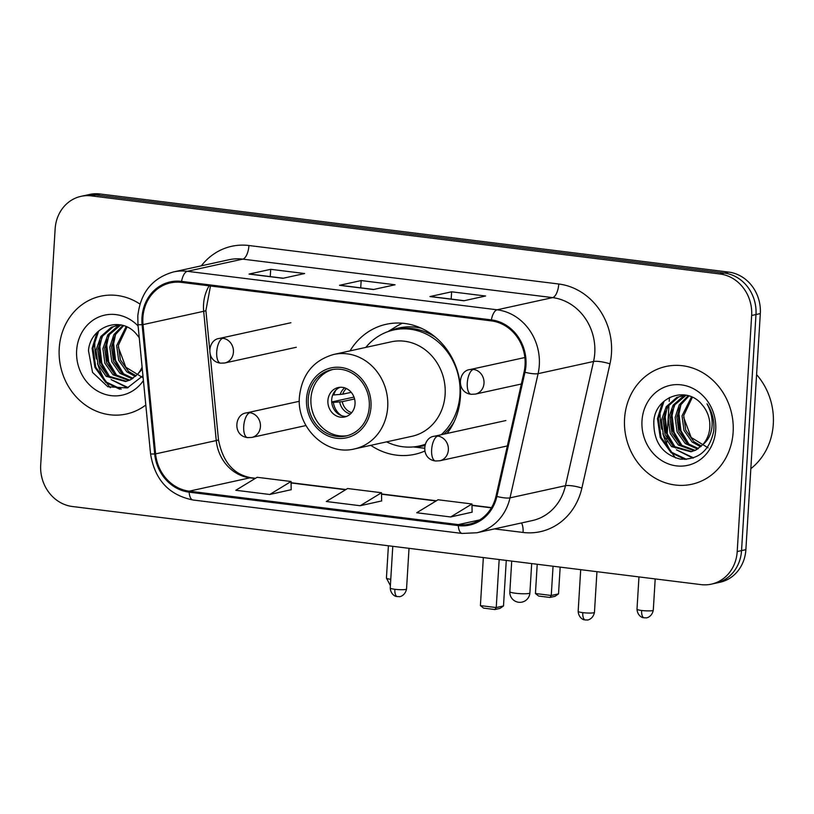 <?xml version="1.0" encoding="UTF-8"?>
<svg xmlns="http://www.w3.org/2000/svg" width="814" height="814" viewBox="0 0 814 814"><rect width="100%" height="100%" fill="white"/><g stroke="black" fill="none" stroke-linecap="round" stroke-linejoin="round"><path stroke-width="1.22" d="M370.787 445.329A66.575 59.727 -102.4 0 0 414.794 454.314A66.575 59.727 -102.4 0 0 424.766 451.078M447.069 433.455A66.575 59.727 -102.4 0 0 460.439 396.744A66.575 59.727 -102.4 0 0 386.223 324.277A66.575 59.727 -102.4 0 0 350.04 350.875M711.375 584.147L720.044 582.244A37.678 33.812 -102.4 0 0 745.878 549.654L760.317 313.583A37.678 33.812 -102.4 0 0 728.672 272.09L100.01 193.976A37.678 33.812 -102.4 0 0 89.642 194.444L85.307 195.401A37.678 33.812 -102.4 0 1 95.676 194.933A37.678 33.812 -102.4 0 0 85.307 195.401L80.973 196.347A37.678 33.812 -102.4 0 0 55.138 228.938L40.7 465.008A37.678 33.812 -102.4 0 0 72.344 506.501L701.007 584.615A37.678 33.812 -102.4 0 0 711.375 584.147A37.678 33.812 -102.4 0 0 737.209 551.556L751.648 315.486A37.678 33.812 -102.4 0 0 720.014 273.992L91.341 195.879A37.678 33.812 -102.4 0 0 80.973 196.347M720.014 273.992L724.338 273.046L95.676 194.933L724.338 273.046A37.678 33.812 -102.4 0 1 755.982 314.53A37.678 33.812 -102.4 0 0 724.338 273.046L728.672 272.09M737.209 551.556L741.544 550.6L755.982 314.53L741.544 550.6A37.678 33.812 -102.4 0 1 715.71 583.19A37.678 33.812 -102.4 0 0 741.544 550.6L745.878 549.654M59.229 348.382A60.287 54.1 -102.4 0 0 126.435 414.011A60.287 54.1 -102.4 0 0 145.798 404.996A60.287 54.1 -102.4 0 1 126.435 414.011A60.287 54.1 -102.4 0 1 59.229 348.382A60.287 54.1 -102.4 0 1 100.57 296.235A60.287 54.1 -102.4 0 0 59.229 348.382M624.572 418.63A60.287 54.1 -102.4 0 0 691.788 484.259A60.287 54.1 -102.4 0 0 733.129 432.112A60.287 54.1 -102.4 0 0 665.913 366.483A60.287 54.1 -102.4 0 0 624.572 418.63A60.287 54.1 -102.4 0 0 691.788 484.259A60.287 54.1 -102.4 0 0 733.129 432.112A60.287 54.1 -102.4 0 0 665.913 366.483A60.287 54.1 -102.4 0 0 624.572 418.63M142.888 317.653A40.191 36.06 77.6 0 1 170.441 282.885A40.191 36.06 77.6 0 1 181.502 282.387L491.31 320.879A40.191 36.06 77.6 0 1 524.084 371.978L496.001 496.184A40.191 36.06 77.6 0 1 469.413 524.104A40.191 36.06 77.6 0 1 458.353 524.603L189.214 491.168A40.191 36.06 77.6 0 1 155.596 453.886L143.01 324.623A40.191 36.06 77.6 0 1 142.888 317.653M141.982 317.541A41.199 36.966 -102.4 0 0 142.104 324.684L154.691 453.947A41.199 36.966 -102.4 0 0 189.153 492.165L458.292 525.6A41.199 36.966 -102.4 0 0 496.876 496.459L524.969 372.263A41.199 36.966 -102.4 0 0 491.371 319.892L181.563 281.39A41.199 36.966 -102.4 0 0 141.982 317.541M463.868 300.773L485.541 296.011L451.617 291.799L429.955 296.561L463.868 300.773M430.586 296.53L464.194 300.702L430.698 296.54A10.053 4.233 97.1 0 0 430.586 296.53A10.053 4.233 97.1 0 0 429.955 296.561M451.17 299.084L451.617 291.799M282.957 278.296L304.629 273.535L270.706 269.322L249.043 274.074L282.957 278.296M249.674 274.043L283.282 278.225L249.786 274.064A10.053 4.233 97.1 0 0 249.674 274.043A10.053 4.233 97.1 0 0 249.043 274.074M270.258 276.607L270.706 269.322M373.412 289.53L395.085 284.778L361.162 280.555L339.499 285.317L373.412 289.53M340.13 285.287L373.738 289.458L340.242 285.307A10.053 4.233 97.1 0 0 340.13 285.287A10.053 4.233 97.1 0 0 339.499 285.317M360.714 287.841L361.162 280.555M139.947 304.06A60.287 54.1 -102.4 0 0 100.57 296.235A60.287 54.1 -102.4 0 1 139.947 304.06M269.739 494.485L291.056 481.501L257.132 477.289L235.816 490.272L269.739 494.485L291.188 489.702M450.651 516.961L471.967 503.978L438.044 499.765L416.727 512.749L450.651 516.961L472.1 512.179M360.195 505.728L381.512 492.735L347.588 488.522L326.272 501.505L360.195 505.728L381.644 500.936M381.512 492.735L381.644 501.007M291.056 481.501L291.188 489.774M471.967 503.978L472.1 512.25M135.338 376.506L126.811 371.795L118.661 360.236L116.667 345.645L126.129 326.618M136.091 375.803L128.531 371.418L120.38 359.859L118.386 345.268L127.015 327.014M132.234 378.825L119.933 373.311L111.783 361.742L109.788 347.151L113.858 334.656L122.853 325.447M133.028 378.317L121.652 372.934L113.502 361.365L111.508 346.774L115.273 334.798L123.626 325.681M128.988 380.484L113.054 374.816L104.904 363.258L102.91 348.667L107.763 334.92L118.315 325.681L120.258 324.847M129.813 380.128L114.774 374.44L106.624 362.881L104.63 348.28L109.483 334.544L120.798 324.949M142.308 369.149L137.393 374.409A28.388 25.468 -102.4 0 0 142.104 367.083M137.393 374.409L130.576 379.762L125.61 381.532L106.176 376.333L98.026 364.764L96.032 350.173L100.885 336.436L111.437 327.187L120.126 324.827M126.465 381.318L107.896 375.956L99.746 364.387L97.751 349.796L102.605 336.06L113.156 326.811L117.735 325.152M139.255 337.79A28.388 25.468 -102.4 0 0 136.956 334.798C121.825 314.906 90.181 326.16 88.482 350.702L92.542 372.395L107.824 386.742L127.31 387.932L142.949 375.753M142.786 377.615L125.814 367.206L118.325 347.13M138.105 325.976A40.944 36.742 -102.4 0 0 99.542 316.717A40.944 36.742 -102.4 0 0 76.638 350.549A40.944 36.742 -102.4 0 0 100.926 392.786A40.944 36.742 -102.4 0 0 143.417 380.525M94.882 339.774A62.8 56.349 -102.4 0 0 96.398 358.954M97.517 363.37A62.8 56.349 -102.4 0 0 105.789 381.552M107.092 383.486A62.8 56.349 -102.4 0 0 110.297 387.708M121.184 389.123L106.563 382.204L95.757 367.165L92.989 348.168L98.708 330.972M128.195 387.637L113.248 380.535M110.297 377.747L101.821 363.4L99.868 346.662L101.882 337.2M117.175 376.231L108.7 361.894L106.746 345.146L108.761 335.683M124.054 374.725L115.578 360.378L113.624 343.64L115.639 334.178M119.689 389.194L105.708 382.397L94.902 367.348L92.124 348.361L96.988 332.58M127.533 387.861L111.101 379.589M107.255 375.396L100.427 361.874L99.003 346.845L99.98 340.934M114.133 373.891L107.306 360.368L105.881 345.339L106.858 339.428M121.011 372.374L114.184 358.852L112.759 343.823L113.736 337.912M308.231 399.064A33.913 30.433 -102.4 0 0 346.042 435.978A33.913 30.433 -102.4 0 0 369.291 406.654A33.913 30.433 -102.4 0 0 331.491 369.739A33.913 30.433 -102.4 0 0 308.231 399.064M332.845 369.475A33.913 30.433 -102.4 0 0 310.938 398.473A33.913 30.433 -102.4 0 0 347.385 435.653M435.51 337.261A59.412 53.307 -102.4 0 0 396.428 329.365L393.722 329.955A59.412 53.307 -102.4 0 0 365.842 347.395M441.178 434.747A59.412 53.307 -102.4 0 0 459.951 394.637A59.412 53.307 -102.4 0 0 393.722 329.955M445.126 394.464A48.362 43.386 -102.4 0 0 391.219 341.829L333.801 354.436A48.362 43.386 77.6 0 1 387.708 407.081A48.362 43.386 77.6 0 1 354.548 448.901L411.965 436.294A48.362 43.386 -102.4 0 0 445.126 394.464M386.589 441.86A59.412 53.307 -102.4 0 0 419.21 446.011A59.412 53.307 -102.4 0 0 425.234 444.271M419.21 446.011L421.917 445.421A59.412 53.307 -102.4 0 0 425.122 444.597M443.884 434.157A59.412 53.307 -102.4 0 0 454.1 421.876M327.9 400.58A15.069 13.523 -102.4 0 0 344.698 416.982A15.069 13.523 -102.4 0 0 355.036 403.948A15.069 13.523 -102.4 0 0 338.237 387.545A15.069 13.523 -102.4 0 0 327.9 400.58M340.171 387.281A15.069 13.523 -102.4 0 0 331.695 399.745A15.069 13.523 -102.4 0 0 346.561 416.412M424.501 448.229A65.313 58.608 77.6 0 1 423.514 448.127L413.268 446.937M387.942 331.613L396.744 326.241A65.313 58.608 77.6 0 1 402.421 323.219M336.019 389.967A17.582 15.781 77.6 0 0 333.821 394.953L332.794 394.821M333.821 394.953L342.735 394.19L351.241 392.328M331.705 401.974L354.009 397.079M341.677 415.71A17.582 15.781 77.6 0 1 333.364 402.401L331.725 402.197M354.578 398.941L342.277 401.648L333.364 402.401M560.164 567.114L558.526 593.884L555.026 596.326L549.938 597.445L538.624 596.041L535.439 593.518L537.22 564.265M553.052 566.229L551.261 595.482L558.526 593.884M535.439 593.518L551.261 595.482L549.938 597.445M483.343 557.57L480.402 605.606L496.235 607.57L499.175 559.533M480.402 605.606L483.597 608.129L494.902 609.533L496.235 607.57L503.49 605.972L506.277 560.419M494.902 609.533L500 608.414L503.49 605.972M750.834 468.661A62.8 56.349 -102.4 0 0 773.3 424.063A62.8 56.349 -102.4 0 0 756.582 374.603M700.691 446.754L692.165 442.043L684.004 430.474L682.02 415.883L691.483 396.866M701.434 446.052L693.884 441.666L685.724 430.097L683.74 415.506L692.358 397.263M697.588 449.074L685.276 443.559L677.126 431.99L675.142 417.399L679.212 404.894L688.206 395.696M698.381 448.565L687.006 443.182L678.845 431.613L676.861 417.022L680.626 405.046L688.98 395.93M694.332 450.722L678.398 445.065L670.248 433.496L668.263 418.905L673.117 405.168L683.668 395.93L685.602 395.095M695.166 450.376L680.117 444.688L671.967 433.119L669.983 418.528L674.837 404.792L686.151 395.197M702.747 444.658A28.388 25.468 -102.4 0 0 709.818 427.36A28.388 25.468 -102.4 0 0 702.309 405.046C687.179 385.154 655.535 396.398 653.835 420.94C653.347 441.676 662.179 454.395 680.311 459.106C698.392 460.002 709.513 450.712 713.685 431.237L713.868 429.141C714.336 419.922 712.047 411.487 706.99 403.836C711.324 411.731 712.932 419.861 711.802 428.235C710.693 435.337 707.671 440.812 702.747 444.658L695.929 450L690.954 451.77L671.519 446.581L663.369 435.012L661.385 420.421L666.239 406.685L676.79 397.436L685.48 395.075M691.819 451.567L673.239 446.204L665.089 434.635L663.105 420.044L667.958 406.298L678.51 397.059L683.078 395.39M708.129 447.863L691.157 437.454L683.679 417.379M641.992 420.787A40.944 36.742 -102.4 0 0 676.373 465.873A40.944 36.742 -102.4 0 0 715.71 429.955A40.944 36.742 -102.4 0 0 681.328 384.869A40.944 36.742 -102.4 0 0 641.992 420.787M660.225 410.022A62.8 56.349 -102.4 0 0 661.741 429.202M662.871 433.618A62.8 56.349 -102.4 0 0 671.143 451.801M672.445 453.734A62.8 56.349 -102.4 0 0 675.651 457.956M686.528 459.371L671.916 452.452L661.11 437.403L658.333 418.416L664.051 401.221M693.538 457.885L678.601 450.783M675.64 447.995L667.165 433.648L665.211 416.9L667.226 407.438M682.519 446.479L674.043 432.142L672.099 415.394L674.114 405.932M689.407 444.973L680.921 430.626L678.978 413.878L680.992 404.416M685.042 459.442L671.051 452.645L660.246 437.596L657.478 418.599L662.342 402.828M692.887 458.109L676.454 449.827M672.608 445.645L665.781 432.122L664.356 417.094L665.323 411.182M679.486 444.139L672.659 430.616L671.235 415.588L672.201 409.666M686.365 442.623L679.537 429.1L678.113 414.072L679.08 408.16M100.01 193.976L91.341 195.879M760.317 313.583L751.648 315.486M209.137 285.826A40.191 36.06 -102.4 0 0 203.551 304.324A40.191 36.06 -102.4 0 0 203.673 311.304L216.259 440.557A40.191 36.06 -102.4 0 0 249.878 477.838L255.148 478.5M201.343 265.812A62.8 56.349 77.6 0 1 248.942 245.513L558.76 284.005A12.556 5.281 -82.9 0 1 552.584 297.619L242.765 259.127A50.244 45.075 -102.4 0 0 228.948 259.747L173.484 271.937A50.244 45.075 77.6 0 1 187.301 271.306A12.556 5.281 97.1 0 0 181.563 281.39M558.76 284.005A62.8 56.349 77.6 0 1 611.487 353.154A62.8 56.349 77.6 0 1 609.971 363.838L581.888 488.044A62.8 56.349 77.6 0 1 523.066 532.458L494.424 528.896M594.769 352.94A50.244 45.075 -102.4 0 0 552.584 297.619L497.12 309.798A50.244 45.075 77.6 0 1 538.095 373.667L510.002 497.873A50.244 45.075 77.6 0 1 476.77 532.773L532.234 520.594A50.244 45.075 -102.4 0 0 565.465 485.693L593.548 361.487A50.244 45.075 -102.4 0 0 594.769 352.94M173.484 271.937C152.32 277.981 140.425 292.674 137.81 316.025L137.963 324.542A12.556 0.733 -5.6 0 0 142.104 324.684M137.963 324.542L150.549 453.805C154.731 479.721 168.885 495.116 193.02 500A12.556 5.281 -82.9 0 1 189.153 492.165M458.292 525.6A12.556 5.281 97.1 0 0 462.159 533.445L476.77 532.773M496.876 496.459A12.556 2.574 12.7 0 0 510.002 497.873L565.465 485.693A12.556 2.574 -167.3 0 1 581.888 488.044M150.549 453.805A12.556 0.733 -5.6 0 0 154.691 453.947M524.969 372.263A12.556 2.574 12.7 0 0 538.095 373.667L593.548 361.487A12.556 2.574 -167.3 0 1 609.971 363.838M491.371 319.892A12.556 5.281 -82.9 0 1 497.12 309.798L187.301 271.306L242.765 259.127A12.556 5.281 -82.9 0 0 248.942 245.513M521.489 522.954A12.556 5.281 -82.9 0 1 523.066 532.458M458.353 524.603L479.66 519.932M143.01 324.623L203.673 311.304A22.609 1.323 174.4 0 0 205.891 310.5L209.666 349.186M155.596 453.886L216.259 440.557A22.609 1.323 174.4 0 0 218.478 439.764C222.812 462.057 233.76 474.735 251.302 477.767L255.484 478.286M189.214 491.168L249.878 477.838A22.609 9.514 -82.9 0 1 251.302 477.767M291.076 482.956L345.604 489.733M381.532 494.2L436.06 500.976M471.988 505.443L491.381 507.844M370.991 406.858A35.796 32.122 -102.4 0 0 340.924 367.45A35.796 32.122 -102.4 0 0 306.532 398.85A35.796 32.122 -102.4 0 0 336.599 438.268A35.796 32.122 -102.4 0 0 370.991 406.858M415.12 446.733A60.226 54.039 -102.4 0 0 424.837 445.614M421.398 328.276A60.226 54.039 -102.4 0 0 389.703 331.023M511.711 561.09L509.839 591.686A10.053 1.343 3.5 0 0 515.537 593.253A10.053 1.343 3.5 0 0 528.907 593.426A10.053 1.343 3.5 0 0 529.894 592.918L531.684 563.573M340.171 394.515A14.571 13.075 77.6 0 1 344.678 387.861M342.735 394.19A13.818 12.393 77.6 0 1 346.388 388.532M350.417 414A14.571 13.075 77.6 0 1 339.713 401.963M351.689 412.667A13.818 12.393 77.6 0 1 342.277 401.648M222.894 338.278A12.556 11.274 -102.4 0 0 219.434 338.431C207.682 339.407 205.25 361.324 220.584 363.166A12.556 5.281 -82.9 0 1 216.717 351.892A12.556 5.281 97.1 0 1 222.894 338.278A12.556 11.274 -102.4 0 1 233.435 352.106A12.556 11.274 -102.4 0 1 224.827 362.973L220.584 363.166M390.771 579.314A8.16 1.089 -176.5 0 1 386.426 578.072L390.384 585.581M473.453 369.414A12.556 11.274 -102.4 0 0 470.004 369.566C458.241 370.533 455.82 392.46 471.143 394.302A12.556 5.281 -82.9 0 1 467.277 383.028A12.556 5.281 97.1 0 1 473.453 369.414A12.556 11.274 -102.4 0 1 484.004 383.241A12.556 11.274 -102.4 0 1 475.386 394.098L471.143 394.302M641.625 610.48A8.16 1.089 -176.5 0 1 636.996 609.208C637.586 616.798 643.793 618.04 642.897 617.561L644.139 617.806A8.16 3.439 -82.9 0 1 641.625 610.48A8.16 1.089 -176.5 0 0 653.286 610.205L655.199 578.927M394.861 589.285A8.16 1.089 -176.5 0 1 390.232 588.013C390.822 595.604 397.039 596.835 396.133 596.357L397.374 596.611A8.16 3.439 -82.9 0 1 394.861 589.285A8.16 1.089 -176.5 0 0 406.532 589.01L409.025 548.331M249.898 412.739A12.556 11.274 -102.4 0 0 246.439 412.902C234.686 413.868 232.255 435.785 247.588 437.627A12.556 5.281 -82.9 0 1 243.722 426.353A12.556 5.281 97.1 0 1 249.898 412.739A12.556 11.274 -102.4 0 1 260.439 426.567A12.556 11.274 -102.4 0 1 251.831 437.433L247.588 437.627M582.783 612.637A8.16 1.089 -176.5 0 1 578.154 611.365C578.744 618.955 584.961 620.187 584.055 619.708L585.297 619.963A8.16 3.439 -82.9 0 1 582.783 612.637A8.16 1.089 -176.5 0 0 594.454 612.362L596.947 571.682M437.82 436.09A12.556 11.274 -102.4 0 0 434.361 436.243C422.608 437.22 420.177 459.137 435.51 460.978A12.556 5.281 -82.9 0 1 431.644 449.704A12.556 5.281 97.1 0 1 437.82 436.09A12.556 11.274 -102.4 0 1 448.361 449.918A12.556 11.274 -102.4 0 1 439.753 460.785L435.51 460.978M193.02 500L462.159 533.445M291.076 482.712L345.94 489.529M381.532 493.956L436.396 500.773M471.988 505.189L491.514 507.621M210.185 354.589L218.478 439.764M205.891 310.5L210.49 285.989M333.801 354.436C313.41 360.266 301.943 374.42 299.42 396.896C296.428 427.747 326.343 456.257 354.548 448.901M509.839 591.686A10.053 10.053 0 0 0 518.63 602.268A10.053 10.053 0 0 0 529.894 592.918M290.934 322.731L219.434 338.431M296.316 347.263L224.827 362.973M386.426 578.072L388.4 545.767M524.867 357.519L470.004 369.566M669.444 397.547L669.21 401.343M668.996 404.853L667.226 433.821M667.093 435.989L666.941 438.543M666.758 441.371L666.625 443.62M521.367 384.005L475.386 394.098M636.996 609.208L638.97 576.902M653.286 610.205C651.678 617.907 645.095 618.172 646.123 617.816L644.139 617.806M299.338 401.282L246.439 412.902M390.232 588.013L392.786 546.316M406.532 589.01C404.924 596.713 398.331 596.977 399.369 596.611L397.374 596.611M305.962 425.539L251.831 437.433M505.86 420.543L434.361 436.243M578.154 611.365L580.708 569.668M594.454 612.362C592.846 620.054 586.253 620.329 587.291 619.963L585.297 619.963M507.366 445.93L439.753 460.785"/></g></svg>
